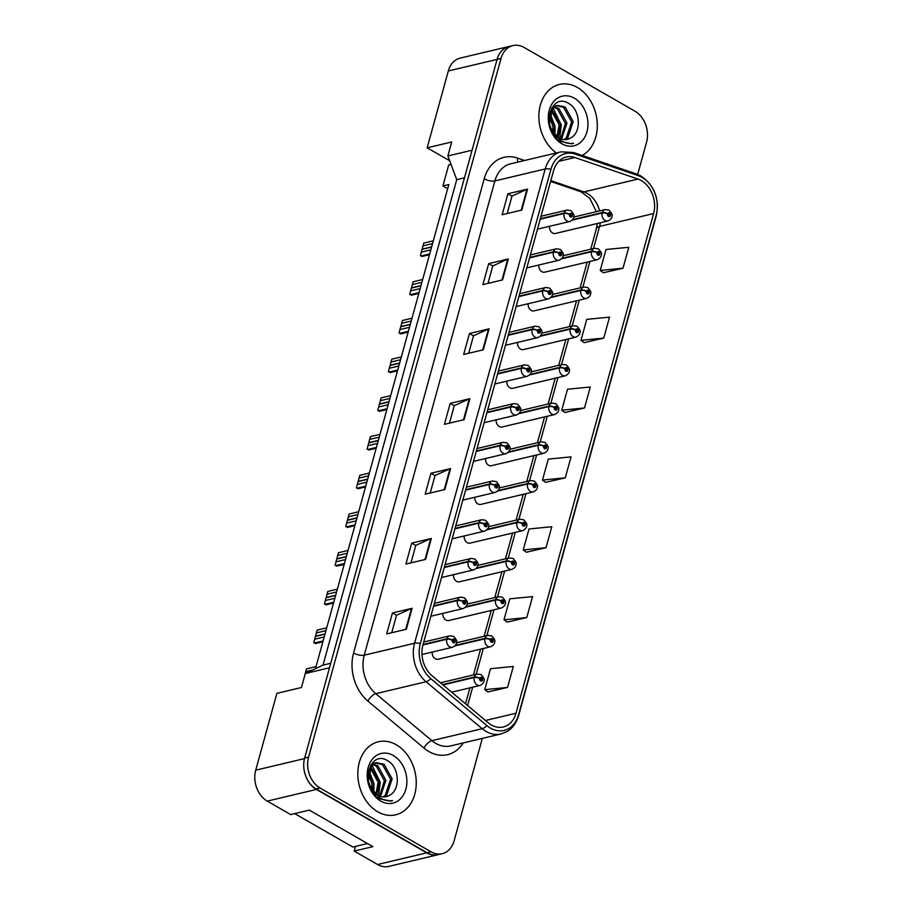 <?xml version="1.0" encoding="UTF-8"?>
<svg xmlns="http://www.w3.org/2000/svg" width="912" height="912" viewBox="0 0 912 912"><rect width="100%" height="100%" fill="white"/><g stroke="black" fill="none" stroke-linecap="round" stroke-linejoin="round"><path stroke-width="1.37" d="M538.821 265.016A5.871 4.48 76.6 0 0 541.899 271.719A5.871 4.48 76.6 0 0 544.703 272.186L597.269 259.703A5.871 4.48 -103.4 0 1 594.476 259.236A5.871 4.48 -103.4 0 1 591.523 251.735A3.91 1.379 13.2 0 1 596.904 252.658A1.961 1.493 76.6 0 0 599.811 254.243A1.961 1.493 76.6 0 0 596.95 252.499L597.805 253.046A0.787 0.593 -103.4 0 1 598.979 253.513A0.787 0.593 -103.4 0 1 598.181 254.106A0.787 0.593 -103.4 0 1 597.782 253.103L596.904 252.658M528.162 303.719A5.871 4.48 76.6 0 0 531.24 310.422A5.871 4.48 76.6 0 0 534.044 310.889L586.61 298.406A5.871 4.48 -103.4 0 1 583.805 297.939A5.871 4.48 -103.4 0 1 580.864 290.438A3.91 1.379 13.2 0 1 586.245 291.361A1.961 1.493 76.6 0 0 589.152 292.946A1.961 1.493 76.6 0 0 586.291 291.213L587.146 291.749A0.787 0.593 -103.4 0 1 588.32 292.216A0.787 0.593 -103.4 0 1 587.522 292.809A0.787 0.593 -103.4 0 1 587.123 291.817L586.245 291.361M517.503 342.433A5.871 4.48 76.6 0 0 520.581 349.125A5.871 4.48 76.6 0 0 523.385 349.592L575.951 337.109A5.871 4.48 -103.4 0 1 573.146 336.642A5.871 4.48 -103.4 0 1 570.205 329.141A3.91 1.379 13.2 0 1 575.586 330.064A1.961 1.493 76.6 0 0 578.493 331.649A1.961 1.493 76.6 0 0 575.62 329.916L576.475 330.452A0.787 0.593 -103.4 0 1 577.661 330.919A0.787 0.593 -103.4 0 1 576.851 331.523A0.787 0.593 -103.4 0 1 576.464 330.52L575.586 330.064M506.833 381.136A5.871 4.48 76.6 0 0 509.922 387.828A5.871 4.48 76.6 0 0 512.715 388.307L565.28 375.812A5.871 4.48 -103.4 0 1 562.487 375.345A5.871 4.48 -103.4 0 1 559.535 367.855A3.91 1.379 13.2 0 1 564.927 368.767A1.961 1.493 76.6 0 0 567.834 370.352A1.961 1.493 76.6 0 0 564.961 368.619L565.816 369.166A0.787 0.593 -103.4 0 1 566.99 369.622A0.787 0.593 -103.4 0 1 566.192 370.226A0.787 0.593 -103.4 0 1 565.805 369.223L564.927 368.767M496.174 419.839A5.871 4.48 76.6 0 0 499.263 426.542A5.871 4.48 76.6 0 0 502.056 427.01L554.621 414.527A5.871 4.48 -103.4 0 1 551.828 414.059A5.871 4.48 -103.4 0 1 548.876 406.558A3.91 1.379 13.2 0 1 554.257 407.482A1.961 1.493 76.6 0 0 557.164 409.066A1.961 1.493 76.6 0 0 554.302 407.322L555.157 407.869A0.787 0.593 -103.4 0 1 556.331 408.337A0.787 0.593 -103.4 0 1 555.533 408.929A0.787 0.593 -103.4 0 1 555.134 407.926L554.257 407.482M485.515 458.542A5.871 4.48 76.6 0 0 488.593 465.245A5.871 4.48 76.6 0 0 491.397 465.713L543.962 453.23A5.871 4.48 -103.4 0 1 541.158 452.762A5.871 4.48 -103.4 0 1 538.217 445.261A3.91 1.379 13.2 0 1 543.598 446.185A1.961 1.493 76.6 0 0 546.505 447.769A1.961 1.493 76.6 0 0 543.643 446.036L544.498 446.572A0.787 0.593 -103.4 0 1 545.672 447.04A0.787 0.593 -103.4 0 1 544.874 447.632A0.787 0.593 -103.4 0 1 544.475 446.641L543.598 446.185M474.856 497.257A5.871 4.48 76.6 0 0 477.934 503.948A5.871 4.48 76.6 0 0 480.738 504.416L533.303 491.933A5.871 4.48 -103.4 0 1 530.499 491.465A5.871 4.48 -103.4 0 1 527.558 483.964A3.91 1.379 13.2 0 1 532.939 484.888A1.961 1.493 76.6 0 0 535.846 486.472A1.961 1.493 76.6 0 0 532.984 484.739L533.828 485.287A0.787 0.593 -103.4 0 1 535.013 485.743A0.787 0.593 -103.4 0 1 534.204 486.347A0.787 0.593 -103.4 0 1 533.816 485.344L532.939 484.888M464.185 535.96A5.871 4.48 76.6 0 0 467.275 542.663A5.871 4.48 76.6 0 0 470.068 543.13L522.644 530.647A5.871 4.48 -103.4 0 1 519.84 530.168A5.871 4.48 -103.4 0 1 516.887 522.679A3.91 1.379 13.2 0 1 522.28 523.602A1.961 1.493 76.6 0 0 525.187 525.175A1.961 1.493 76.6 0 0 522.314 523.442L523.169 523.99A0.787 0.593 -103.4 0 1 524.354 524.457A0.787 0.593 -103.4 0 1 523.545 525.05A0.787 0.593 -103.4 0 1 523.157 524.047L522.28 523.602M453.526 574.663A5.871 4.48 76.6 0 0 456.616 581.366A5.871 4.48 76.6 0 0 459.409 581.833L511.974 569.35A5.871 4.48 -103.4 0 1 509.181 568.883A5.871 4.48 -103.4 0 1 506.228 561.382A3.91 1.379 13.2 0 1 511.621 562.305A1.961 1.493 76.6 0 0 514.528 563.89A1.961 1.493 76.6 0 0 511.655 562.157L512.51 562.693A0.787 0.593 -103.4 0 1 513.684 563.16A0.787 0.593 -103.4 0 1 512.886 563.753A0.787 0.593 -103.4 0 1 512.498 562.761L511.621 562.305M442.867 613.377A5.871 4.48 76.6 0 0 445.945 620.069A5.871 4.48 76.6 0 0 448.75 620.536L501.315 608.053A5.871 4.48 -103.4 0 1 498.522 607.586A5.871 4.48 -103.4 0 1 495.569 600.085A3.91 1.379 13.2 0 1 500.95 601.008A1.961 1.493 76.6 0 0 503.857 602.593A1.961 1.493 76.6 0 0 500.996 600.86L501.851 601.396A0.787 0.593 -103.4 0 1 503.025 601.863A0.787 0.593 -103.4 0 1 502.227 602.467A0.787 0.593 -103.4 0 1 501.828 601.464L500.95 601.008M432.208 652.08A5.871 4.48 76.6 0 0 435.286 658.772A5.871 4.48 76.6 0 0 438.091 659.251L490.656 646.756A5.871 4.48 -103.4 0 1 487.852 646.289A5.871 4.48 -103.4 0 1 484.91 638.799A3.91 1.379 13.2 0 1 490.291 639.711A1.961 1.493 76.6 0 0 493.198 641.296A1.961 1.493 76.6 0 0 490.337 639.563L491.192 640.11A0.787 0.593 -103.4 0 1 492.366 640.566A0.787 0.593 -103.4 0 1 491.568 641.17A0.787 0.593 -103.4 0 1 491.169 640.167L490.291 639.711M549.48 226.313A5.871 4.48 76.6 0 0 552.569 233.005A5.871 4.48 76.6 0 0 555.362 233.472L607.928 220.989A5.871 4.48 -103.4 0 1 605.135 220.522A5.871 4.48 -103.4 0 1 602.182 213.02A3.91 1.379 13.2 0 1 607.563 213.944A1.961 1.493 76.6 0 0 610.481 215.528A1.961 1.493 76.6 0 0 607.609 213.796L608.464 214.343A0.787 0.593 -103.4 0 1 609.638 214.799A0.787 0.593 -103.4 0 1 608.84 215.403A0.787 0.593 -103.4 0 1 608.441 214.4L607.563 213.944M510.173 46.25A23.473 17.921 76.6 0 0 509.352 46.421L460.229 58.083A23.473 17.921 76.6 0 0 448.316 70.965L427.158 147.812L449.662 160.751M447.678 188.681L442.924 185.945L448.818 184.543L315.461 668.69M355.498 846.382L354.198 851.078L377.591 864.53A23.473 17.921 76.6 0 0 388.797 866.4L437.92 854.738A23.473 17.921 76.6 0 0 438.729 854.51M329.506 667.778L305.303 673.523L301.45 687.5L276.895 693.337L255.725 770.184A23.473 17.921 76.6 0 0 267.273 801.112L290.666 814.553L309.339 810.118L372.871 846.644L354.198 851.078M306.74 778.403A23.473 17.921 76.6 0 0 316.407 789.439L426.725 852.857A23.473 17.921 76.6 0 0 437.92 854.738M305.303 673.523L323.019 665.099L330.76 663.252M323.019 665.099L456.73 179.664L464.47 177.817M456.73 179.664L447.872 155.952L472.074 150.206M447.872 155.952L451.714 141.976L427.158 147.812M509.352 46.421A23.473 17.921 76.6 0 0 508.28 46.717M442.924 185.945L448.693 164.981L451.03 164.434M577.33 87.449A37.552 28.682 76.6 0 0 559.421 84.451A37.552 28.682 76.6 0 0 538.912 114.433A37.552 28.682 76.6 0 0 556.377 152.931A37.552 28.682 76.6 0 1 538.912 114.433A37.552 28.682 76.6 0 1 559.421 84.451A37.552 28.682 76.6 0 1 577.33 87.449A37.552 28.682 76.6 0 1 597.2 122.151A37.552 28.682 76.6 0 1 582.187 155.45A37.552 28.682 76.6 0 0 597.2 122.151A37.552 28.682 76.6 0 0 577.33 87.449M396.275 744.762A37.552 28.682 76.6 0 0 378.366 741.764A37.552 28.682 76.6 0 0 357.823 773.41A37.552 28.682 76.6 0 0 377.807 811.828A37.552 28.682 76.6 0 0 395.717 814.826A37.552 28.682 76.6 0 0 416.26 783.191A37.552 28.682 76.6 0 0 396.275 744.762A37.552 28.682 76.6 0 0 378.366 741.764A37.552 28.682 76.6 0 0 357.823 773.41A37.552 28.682 76.6 0 0 377.807 811.828A37.552 28.682 76.6 0 0 395.717 814.826A37.552 28.682 76.6 0 0 416.26 783.191A37.552 28.682 76.6 0 0 396.275 744.762M641.296 180.576A25.034 19.118 -103.4 0 1 653.619 213.556L515.987 713.241A25.034 19.118 -103.4 0 1 503.287 726.978A25.034 19.118 -103.4 0 1 488.228 722.794L432.128 675.815A25.034 19.118 -103.4 0 1 422.917 645.012L553.55 170.749A25.034 19.118 -103.4 0 1 566.249 157.024A25.034 19.118 -103.4 0 1 574.891 157.514L638.001 179.071A25.034 19.118 -103.4 0 1 641.296 180.576M642.162 177.43A28.557 21.808 76.6 0 0 638.4 175.708L575.29 154.162A28.557 21.808 76.6 0 0 550.951 169.256L420.318 643.519A28.557 21.808 76.6 0 0 430.817 678.653L486.928 725.633A28.557 21.808 76.6 0 0 518.586 714.734L656.218 215.05A28.557 21.808 76.6 0 0 642.162 177.43M637.67 174.431L646.562 142.147A23.473 17.921 76.6 0 0 635.014 111.218L524.115 47.47A23.473 17.921 76.6 0 0 512.92 45.6L508.987 46.535A23.473 17.921 76.6 0 0 497.086 59.405L304.642 758.077A23.473 17.921 76.6 0 0 316.19 788.994L427.09 852.743A23.473 17.921 76.6 0 0 438.284 854.624L442.217 853.689A23.473 17.921 76.6 0 0 454.119 840.807L482.334 738.389M487.92 691.946L507.528 687.431L513.308 666.478L490.519 668.713L484.751 689.666L488.08 692.06M507.163 622.075L526.771 617.572L532.551 596.608L509.774 598.842L503.994 619.807L507.323 622.189M526.406 552.216L546.026 547.702L551.794 526.737L529.017 528.971L523.237 549.936L526.566 552.319M603.391 272.745L622.999 268.231L628.767 247.277L605.99 249.512L600.221 270.465L603.539 272.859M584.147 342.616L603.755 338.101L609.524 317.137L586.747 319.371L580.978 340.336L584.296 342.718M564.904 412.475L584.512 407.972L590.281 387.007L567.503 389.242L561.724 410.206L565.052 412.589M545.661 482.345L565.269 477.831L571.037 456.878L548.26 459.112L542.48 480.065L545.809 482.459M512.92 45.6A23.473 17.921 76.6 0 0 501.019 58.471L308.564 757.142A23.473 17.921 76.6 0 0 320.123 788.059L431.023 851.808A23.473 17.921 76.6 0 0 442.217 853.689M425.585 559.398L405.931 564.061L411.7 543.107L431.353 538.433L425.585 559.398M406.342 629.269L386.688 633.931L392.456 612.967L412.11 608.304L406.342 629.269M483.314 349.798L463.661 354.46L469.441 333.507L489.094 328.833L483.314 349.798M502.558 279.927L482.904 284.601L488.684 263.636L508.337 258.974L502.558 279.927M521.801 210.068L502.159 214.73L507.927 193.766L527.581 189.103L521.801 210.068M444.828 489.527L425.174 494.201L430.954 473.237L450.596 468.574L444.828 489.527M464.071 419.668L444.418 424.331L450.197 403.366L469.84 398.704L464.071 419.668M450.197 403.366L454.256 405.703M449.456 423.134L454.279 405.635L469.235 398.909A6.259 2.36 15.4 0 1 469.84 398.704M430.954 473.237L435.013 475.574M430.213 493.004L435.035 475.505L449.992 468.768A6.259 2.36 15.4 0 1 450.596 468.574M507.927 193.766L511.985 196.103M507.186 213.533L512.008 196.034L526.965 189.308A6.259 2.36 15.4 0 1 527.581 189.103M488.684 263.636L492.742 265.973M487.943 283.404L492.765 265.905L507.722 259.168A6.259 2.36 15.4 0 1 508.337 258.974M469.441 333.507L473.499 335.844M468.7 353.263L473.522 335.764L488.479 329.038A6.259 2.36 15.4 0 1 489.094 328.833M392.456 612.967L396.526 615.304M391.727 632.734L396.538 615.235L411.494 608.509A6.259 2.36 15.4 0 1 412.11 608.304M411.7 543.107L415.769 545.444M410.97 562.864L415.792 545.365L430.749 538.639A6.259 2.36 15.4 0 1 431.353 538.433M565.269 477.831L542.48 480.065M584.512 407.972L561.724 410.206M603.755 338.101L580.978 340.336M622.999 268.231L600.221 270.465M546.026 547.702L523.237 549.936M526.771 617.572L503.994 619.807M507.528 687.431L484.751 689.666M572.2 220.145L602.182 213.02M607.609 213.796A3.91 1.562 -162.4 0 0 602.308 212.564A5.871 4.48 -103.4 0 1 605.215 209.578L573.785 217.045M572.679 219.61L602.308 212.564M540.212 219.176L564.049 213.522A3.91 1.379 13.2 0 1 569.43 214.445A1.961 1.493 76.6 0 0 572.337 216.03A1.961 1.493 76.6 0 0 569.476 214.286L570.331 214.833A0.787 0.593 -103.4 0 1 571.505 215.3A0.787 0.593 -103.4 0 1 570.707 215.893A0.787 0.593 -103.4 0 1 570.308 214.89L569.43 214.445M569.476 214.286A3.91 1.562 -162.4 0 0 564.175 213.066A5.871 4.48 -103.4 0 1 567.082 210.068L541.021 216.258M540.337 218.72L564.175 213.066M432.55 243.607L422.986 245.875L423.749 243.082L433.314 240.814M431.581 247.095L422.017 249.364L420.386 255.656L421.675 256.055M421.253 252.168L430.817 249.888M422.986 245.875L422.119 249.341M551.635 109.326L560.72 124.545L557.973 137.416M551.03 110.238L559.17 124.91L557.027 136.732M554.314 106.704L558.874 108.414L566.968 123.063L561.541 139.137M553.607 107.217L557.312 108.79L565.406 123.428L560.675 138.841M570.194 138.168C581.765 133.186 580.477 110.432 569.521 103.979C550.552 90.459 539.779 129.538 559.911 141.349L571.881 143.788L573.591 143.264C568.814 143.971 564.232 142.853 559.843 139.912L551.452 129.436A17.681 13.509 76.6 0 0 558.828 137.951A17.681 13.509 76.6 0 0 567.264 139.365A17.681 13.509 76.6 0 0 570.194 138.168L567.15 139.388M551.452 129.436L549.355 123.633L552.672 108.083L557.3 105.382L565.109 106.932L573.203 121.581L567.811 137.621L564.836 139.639M557.038 137.621L553.652 134.953M551.646 107.935L555.739 105.746M556.525 105.598L563.548 107.308L571.642 121.946L566.249 137.997L564.038 139.616M549.457 114.023L554.485 126.027L553.96 133.619M549.081 115.87L552.923 126.392L552.809 131.966M560.23 140.174L559.17 140.824M559.66 139.787L558.737 140.494M574.366 98.211A25.513 19.483 76.6 0 0 549.263 110.158A25.513 19.483 76.6 0 0 561.815 143.765A25.513 19.483 76.6 0 0 586.929 131.818A25.513 19.483 76.6 0 0 574.366 98.211M573.591 143.264L571.699 143.834M554.485 130.644L554.222 133.95M552.957 107.798L561.313 124.955L559.626 138.373M549.856 112.746L555.077 126.437L554.861 134.691M370.58 766.627L379.677 781.846L376.918 794.728M369.976 767.551L378.115 782.222L375.972 794.033M373.259 764.005L377.819 765.727L385.913 780.364L380.486 796.438M372.563 764.53L376.257 766.091L384.351 780.74L379.62 796.142M389.139 795.481C400.71 790.499 399.422 767.744 388.466 761.292C369.508 747.76 358.724 786.839 378.856 798.661L390.838 801.101L392.536 800.576C387.76 801.272 383.177 800.155 378.788 797.225L370.409 786.748A17.681 13.509 76.6 0 0 377.773 795.253A17.681 13.509 76.6 0 0 386.209 796.666A17.681 13.509 76.6 0 0 389.139 795.481L386.095 796.7M370.409 786.748L368.3 780.946L371.617 765.396L376.246 762.683L384.055 764.245L392.149 778.894L386.756 794.933L383.781 796.951M375.983 794.933L372.609 792.254M370.591 765.248L374.684 763.059M375.47 762.899L382.504 764.609L390.587 779.258L385.206 795.298L382.983 796.917M368.414 771.324L373.43 783.328L372.905 790.921M368.026 773.171L371.868 783.704L371.754 789.268M379.175 797.476L378.127 798.125M378.605 797.099L377.693 797.795M393.311 755.512A25.513 19.483 76.6 0 0 368.209 767.471A25.513 19.483 76.6 0 0 380.76 801.078A25.513 19.483 76.6 0 0 405.874 789.119A25.513 19.483 76.6 0 0 393.311 755.512M367.468 843.543L352.819 847.02L294.679 813.607M392.536 800.576L390.644 801.146M373.441 787.957L373.168 791.263M371.902 765.111L380.258 782.257L378.571 795.686M368.801 770.059L374.023 783.739L373.806 792.004M561.541 258.848L591.523 251.735M596.95 252.499A3.91 1.562 -162.4 0 0 591.649 251.279A5.871 4.48 -103.4 0 1 594.556 248.281L563.126 255.748M562.02 258.313L591.649 251.279M550.882 297.563L580.864 290.438M586.291 291.213A3.91 1.562 -162.4 0 0 580.99 289.982A5.871 4.48 -103.4 0 1 583.897 286.984L552.467 294.451M551.361 297.016L580.99 289.982M540.223 336.266L570.205 329.141M575.62 329.916A3.91 1.562 -162.4 0 0 570.331 328.685A5.871 4.48 -103.4 0 1 573.238 325.698L541.796 333.165M540.702 335.719L570.331 328.685M529.564 374.969L559.535 367.855M564.961 368.619A3.91 1.562 -162.4 0 0 559.66 367.388A5.871 4.48 -103.4 0 1 562.579 364.401L531.137 371.868M530.043 374.433L559.66 367.388M529.553 257.891L553.39 252.225A3.91 1.379 13.2 0 1 558.771 253.148A1.961 1.493 76.6 0 0 561.678 254.733A1.961 1.493 76.6 0 0 558.817 253L559.66 253.536A0.787 0.593 -103.4 0 1 560.846 254.003A0.787 0.593 -103.4 0 1 560.036 254.596A0.787 0.593 -103.4 0 1 559.649 253.604L558.771 253.148M558.817 253A3.91 1.562 -162.4 0 0 553.516 251.769A5.871 4.48 -103.4 0 1 556.423 248.771L530.351 254.961M529.678 257.423L553.516 251.769M421.891 282.31L412.327 284.578L413.09 281.785L422.655 279.517M420.922 285.798L411.358 288.078L409.716 294.359L411.016 294.758M410.594 290.871L420.158 288.602M412.327 284.578L411.46 288.055M518.894 296.594L542.72 290.928A3.91 1.379 13.2 0 1 548.112 291.851A1.961 1.493 76.6 0 0 551.019 293.436A1.961 1.493 76.6 0 0 548.146 291.703L549.001 292.25A0.787 0.593 -103.4 0 1 550.175 292.706A0.787 0.593 -103.4 0 1 549.377 293.311A0.787 0.593 -103.4 0 1 548.99 292.307L548.112 291.851M548.146 291.703A3.91 1.562 -162.4 0 0 542.845 290.472A5.871 4.48 -103.4 0 1 545.764 287.485L519.692 293.675M519.019 296.138L542.845 290.472M411.221 321.013L401.656 323.293L402.431 320.488L411.996 318.22M410.263 324.512L400.699 326.781L399.057 333.062L400.357 333.473M399.923 329.574L409.488 327.305M401.656 323.293L400.801 326.758M508.223 335.297L532.061 329.642A3.91 1.379 13.2 0 1 537.442 330.566A1.961 1.493 76.6 0 0 540.349 332.139A1.961 1.493 76.6 0 0 537.487 330.406L538.342 330.953A0.787 0.593 -103.4 0 1 539.516 331.421A0.787 0.593 -103.4 0 1 538.718 332.014A0.787 0.593 -103.4 0 1 538.319 331.01L537.442 330.566M537.487 330.406A3.91 1.562 -162.4 0 0 532.186 329.175A5.871 4.48 -103.4 0 1 535.093 326.188L509.033 332.378M508.349 334.841L532.186 329.175M400.562 359.727L390.997 361.996L391.772 359.203L401.337 356.923M399.604 363.215L390.04 365.484L388.398 371.777L389.686 372.176M389.264 368.277L398.829 366.008M390.997 361.996L390.131 365.461M518.894 413.672L548.876 406.558M554.302 407.322A3.91 1.562 -162.4 0 0 549.001 406.102A5.871 4.48 -103.4 0 1 551.908 403.104L520.478 410.571M519.373 413.136L549.001 406.102M508.235 452.386L538.217 445.261M543.643 446.036A3.91 1.562 -162.4 0 0 538.342 444.805A5.871 4.48 -103.4 0 1 541.249 441.818L509.819 449.274M508.714 451.839L538.342 444.805M497.576 491.089L527.558 483.964M532.984 484.739A3.91 1.562 -162.4 0 0 527.683 483.508A5.871 4.48 -103.4 0 1 530.59 480.521L499.16 487.988M498.055 490.542L527.683 483.508M497.564 374L521.402 368.345A3.91 1.379 13.2 0 1 526.783 369.269A1.961 1.493 76.6 0 0 529.69 370.853A1.961 1.493 76.6 0 0 526.828 369.109L527.683 369.656A0.787 0.593 -103.4 0 1 528.857 370.124A0.787 0.593 -103.4 0 1 528.059 370.717A0.787 0.593 -103.4 0 1 527.66 369.713L526.783 369.269M526.828 369.109A3.91 1.562 -162.4 0 0 521.527 367.889A5.871 4.48 -103.4 0 1 524.434 364.891L498.374 371.081M497.69 373.544L521.527 367.889M389.903 398.43L380.338 400.699L381.102 397.906L390.667 395.637M388.934 401.918L379.381 404.198L377.739 410.48L379.027 410.879M378.605 406.991L388.17 404.711M380.338 400.699L379.472 404.176M486.905 412.714L510.743 407.048A3.91 1.379 13.2 0 1 516.124 407.972A1.961 1.493 76.6 0 0 519.031 409.556A1.961 1.493 76.6 0 0 516.169 407.824L517.013 408.359A0.787 0.593 -103.4 0 1 518.198 408.827A0.787 0.593 -103.4 0 1 517.389 409.42A0.787 0.593 -103.4 0 1 517.001 408.428L516.124 407.972M516.169 407.824A3.91 1.562 -162.4 0 0 510.868 406.592A5.871 4.48 -103.4 0 1 513.775 403.606L487.703 409.796M487.031 412.258L510.868 406.592M379.244 437.133L369.679 439.402L370.443 436.609L380.008 434.34M378.275 440.633L368.71 442.901L367.08 449.183L368.368 449.593M367.946 445.694L377.511 443.426M369.679 439.402L368.813 442.879M476.246 451.417L500.084 445.751A3.91 1.379 13.2 0 1 505.465 446.675A1.961 1.493 76.6 0 0 508.372 448.259A1.961 1.493 76.6 0 0 505.499 446.527L506.354 447.074A0.787 0.593 -103.4 0 1 507.539 447.53A0.787 0.593 -103.4 0 1 506.73 448.134A0.787 0.593 -103.4 0 1 506.342 447.131L505.465 446.675M505.499 446.527A3.91 1.562 -162.4 0 0 500.209 445.295A5.871 4.48 -103.4 0 1 503.116 442.309L477.044 448.499M476.372 450.961L500.209 445.295M368.573 475.836L359.009 478.116L359.784 475.323L369.349 473.043M367.616 479.336L358.051 481.604L356.41 487.897L357.709 488.296M357.287 484.397L366.841 482.129M359.009 478.116L358.154 481.582M486.917 529.792L516.887 522.679M522.314 523.442A3.91 1.562 -162.4 0 0 517.024 522.223A5.871 4.48 -103.4 0 1 519.931 519.224L488.49 526.691M487.396 529.256L517.024 522.223M476.246 568.507L506.228 561.382M511.655 562.157A3.91 1.562 -162.4 0 0 506.354 560.926A5.871 4.48 -103.4 0 1 509.261 557.927L477.831 565.394M476.725 567.959L506.354 560.926M465.587 607.21L495.569 600.085M500.996 600.86A3.91 1.562 -162.4 0 0 495.695 599.629A5.871 4.48 -103.4 0 1 498.602 596.642L467.172 604.109M466.066 606.662L495.695 599.629M454.928 645.913L484.91 638.799M490.337 639.563A3.91 1.562 -162.4 0 0 485.036 638.332A5.871 4.48 -103.4 0 1 487.943 635.345L456.513 642.812M455.407 645.377L485.036 638.332M443.004 684.923L474.251 677.502A3.91 1.379 13.2 0 1 479.632 678.425A1.961 1.493 76.6 0 0 482.539 680.01A1.961 1.493 76.6 0 0 479.678 678.266L480.521 678.813A0.787 0.593 -103.4 0 1 481.707 679.28A0.787 0.593 -103.4 0 1 480.898 679.873A0.787 0.593 -103.4 0 1 480.51 678.87L479.632 678.425M479.678 678.266A3.91 1.562 -162.4 0 0 474.377 677.046A5.871 4.48 -103.4 0 1 477.284 674.048L440.462 682.792M442.605 684.581L474.377 677.046M465.576 490.12L489.413 484.466A3.91 1.379 13.2 0 1 494.806 485.389A1.961 1.493 76.6 0 0 497.713 486.974A1.961 1.493 76.6 0 0 494.84 485.23L495.695 485.777A0.787 0.593 -103.4 0 1 496.869 486.244A0.787 0.593 -103.4 0 1 496.071 486.837A0.787 0.593 -103.4 0 1 495.683 485.834L494.806 485.389M494.84 485.23A3.91 1.562 -162.4 0 0 489.539 484.01A5.871 4.48 -103.4 0 1 492.457 481.012L466.385 487.202M465.713 489.664L489.539 484.01M357.914 514.55L348.35 516.819L349.125 514.026L358.69 511.757M356.957 518.039L347.392 520.307L345.751 526.6L347.05 526.999M346.617 523.112L356.182 520.832M348.35 516.819L347.483 520.285M454.917 528.835L478.754 523.169A3.91 1.379 13.2 0 1 484.135 524.092A1.961 1.493 76.6 0 0 487.042 525.677A1.961 1.493 76.6 0 0 484.181 523.944L485.036 524.48A0.787 0.593 -103.4 0 1 486.21 524.947A0.787 0.593 -103.4 0 1 485.412 525.54A0.787 0.593 -103.4 0 1 485.013 524.548L484.135 524.092M484.181 523.944A3.91 1.562 -162.4 0 0 478.88 522.713A5.871 4.48 -103.4 0 1 481.787 519.715L455.726 525.905M455.042 528.367L478.88 522.713M347.255 553.253L337.691 555.522L338.466 552.729L348.031 550.46M346.298 556.742L336.733 559.022L335.092 565.303L336.38 565.702M335.958 561.815L345.523 559.546M337.691 555.522L336.824 558.999M444.258 567.538L468.095 561.872A3.91 1.379 13.2 0 1 473.476 562.795A1.961 1.493 76.6 0 0 476.383 564.38A1.961 1.493 76.6 0 0 473.522 562.647L474.377 563.194A0.787 0.593 -103.4 0 1 475.551 563.65A0.787 0.593 -103.4 0 1 474.753 564.254A0.787 0.593 -103.4 0 1 474.354 563.251L473.476 562.795M473.522 562.647A3.91 1.562 -162.4 0 0 468.221 561.416A5.871 4.48 -103.4 0 1 471.128 558.429L445.067 564.619M444.383 567.082L468.221 561.416M336.596 591.956L327.032 594.236L327.796 591.432L337.36 589.163M335.627 595.456L326.063 597.725L324.433 604.006L325.721 604.417M325.299 600.518L334.864 598.249M327.032 594.236L326.165 597.702M433.599 606.241L457.436 600.586A3.91 1.379 13.2 0 1 462.817 601.498A1.961 1.493 76.6 0 0 465.724 603.083A1.961 1.493 76.6 0 0 462.863 601.35L463.706 601.897A0.787 0.593 -103.4 0 1 464.892 602.353A0.787 0.593 -103.4 0 1 464.083 602.957A0.787 0.593 -103.4 0 1 463.695 601.954L462.817 601.498M462.863 601.35A3.91 1.562 -162.4 0 0 457.562 600.119A5.871 4.48 -103.4 0 1 460.469 597.132L434.397 603.322M433.724 605.785L457.562 600.119M325.937 630.671L316.373 632.939L317.137 630.146L326.701 627.866M324.968 634.159L315.404 636.428L313.774 642.721L315.062 643.12M314.64 639.221L324.205 636.952M316.373 632.939L315.506 636.405M422.94 644.944L446.766 639.289A3.91 1.379 13.2 0 1 452.158 640.213A1.961 1.493 76.6 0 0 455.065 641.797A1.961 1.493 76.6 0 0 452.192 640.053L453.047 640.6A0.787 0.593 -103.4 0 1 454.222 641.068A0.787 0.593 -103.4 0 1 453.424 641.66A0.787 0.593 -103.4 0 1 453.036 640.657L452.158 640.213M452.192 640.053A3.91 1.562 -162.4 0 0 446.891 638.833A5.871 4.48 -103.4 0 1 449.81 635.835L423.738 642.025M423.065 644.488L446.891 638.833M312.793 669.955L305.702 671.642L306.478 668.849L316.042 666.581M304.87 675.108L303.126 681.435M305.702 671.642L304.847 675.108M377.591 864.53L426.725 852.857M267.273 801.112L316.407 789.439M255.725 770.184L304.494 758.602M448.316 70.965L501.019 58.471M653.619 213.556L599.583 226.393A25.034 19.118 76.6 0 0 600.313 222.802M599.594 210.911A25.034 19.118 76.6 0 0 587.26 193.412A25.034 19.118 76.6 0 0 583.954 191.908L550.837 180.587M463.228 742.927A39.113 29.879 -103.4 0 1 428.925 751.556A39.113 29.879 -103.4 0 1 424.057 748.136L367.958 701.157A39.113 29.879 -103.4 0 1 353.571 653.038L484.204 178.775A39.113 29.879 -103.4 0 1 517.537 158.095L524.56 160.489M486.928 725.633A7.82 3.523 129.9 0 1 482.174 728.722L431.866 740.669A31.293 23.906 76.6 0 0 435.765 743.394A31.293 23.906 76.6 0 0 450.699 745.902L501.007 733.955A31.293 23.906 -103.4 0 1 482.174 728.722L426.075 681.743A31.293 23.906 -103.4 0 1 414.561 643.245L545.194 168.982A7.82 2.941 15.4 0 1 550.951 169.256M518.586 714.734A7.82 2.941 15.4 0 1 518.643 715.544L656.275 215.859C659.581 198.793 654.52 185.535 641.079 176.073L636.61 174.044A7.82 4.549 108.9 0 1 638.4 175.708M420.318 643.519A7.82 2.941 -164.6 0 0 414.561 643.245L364.253 655.192A31.293 23.906 76.6 0 0 375.767 693.69L431.866 740.669A7.82 3.523 -50.1 0 0 424.057 748.136M430.817 678.653A7.82 3.523 129.9 0 1 426.075 681.743L375.767 693.69A7.82 3.523 -50.1 0 0 367.958 701.157M636.61 174.044L573.5 152.486A7.82 4.549 108.9 0 1 575.29 154.162M484.204 178.775A7.82 2.941 15.4 0 0 494.885 180.929L545.194 168.982A31.293 23.906 -103.4 0 1 561.074 151.825L510.766 163.772A31.293 23.906 76.6 0 0 494.885 180.929L364.253 655.192A7.82 2.941 15.4 0 1 353.571 653.038M656.275 215.859A7.82 2.941 -164.6 0 0 656.218 215.05M431.023 851.808L427.09 852.743M308.564 757.142L304.642 758.077M320.123 788.059L316.19 788.994M517.537 158.095A7.82 4.549 -71.1 0 0 517.891 162.074M515.987 713.241L485.48 720.491M467.605 705.523L472.655 687.215M476.212 674.31L483.314 648.5M486.871 635.596L493.973 609.797M497.53 596.893L504.632 571.094M508.189 558.19L515.303 532.391M518.848 519.475L525.962 493.677M529.519 480.772L536.621 454.974M540.178 442.069L547.28 416.271M550.837 403.366L557.95 377.557M561.496 364.652L568.609 338.854M572.166 325.949L579.268 300.151M582.825 287.246L589.927 261.448M593.484 248.543L599.583 226.393A14.079 5.301 15.4 0 0 596.402 228.627L597.326 223.508M638.001 179.071L583.954 191.908A14.079 8.185 -71.1 0 1 581.012 191.805L550.609 181.42M574.891 157.514L558.748 161.344M463.478 419.805L469.235 398.909M482.722 349.934L488.479 329.038M501.965 280.075L507.722 259.168M521.208 210.205L526.965 189.308M444.235 489.676L449.992 468.768M424.992 559.535L430.749 538.639M405.737 629.405L411.494 608.509M537.464 229.163L569.795 221.491A5.871 4.48 -103.4 0 1 566.99 221.023A5.871 4.48 -103.4 0 1 564.049 213.522M420.956 255.987L429.712 253.912M422.176 249.113L431.65 246.867M526.794 267.877L559.136 260.194A5.871 4.48 -103.4 0 1 556.331 259.726A5.871 4.48 -103.4 0 1 553.39 252.225M410.297 294.69L419.053 292.615M411.517 287.827L420.991 285.57M516.135 306.58L548.465 298.897A5.871 4.48 -103.4 0 1 545.672 298.429A5.871 4.48 -103.4 0 1 542.72 290.928M399.638 333.393L408.382 331.318M400.858 326.53L410.32 324.284M505.476 345.283L537.806 337.6A5.871 4.48 -103.4 0 1 535.013 337.132A5.871 4.48 -103.4 0 1 532.061 329.642M388.979 372.107L397.723 370.021M390.188 365.233L399.661 362.987M494.817 383.986L527.147 376.314A5.871 4.48 -103.4 0 1 524.343 375.847A5.871 4.48 -103.4 0 1 521.402 368.345M378.309 410.81L387.064 408.736M379.529 403.936L389.002 401.69M484.158 422.701L516.488 415.017A5.871 4.48 -103.4 0 1 513.684 414.55A5.871 4.48 -103.4 0 1 510.743 407.048M367.65 449.513L376.405 447.439M368.87 442.651L378.343 440.393M473.488 461.404L505.829 453.72A5.871 4.48 -103.4 0 1 503.025 453.253A5.871 4.48 -103.4 0 1 500.084 445.751M356.991 488.228L365.735 486.142M358.211 481.354L367.684 479.108M451.691 692.185L479.997 685.471A5.871 4.48 -103.4 0 1 477.193 685.003A5.871 4.48 -103.4 0 1 474.251 677.502M462.829 500.107L495.159 492.434A5.871 4.48 -103.4 0 1 492.366 491.967A5.871 4.48 -103.4 0 1 489.413 484.466M346.332 526.931L355.076 524.856M347.552 520.057L357.014 517.811M452.17 538.81L484.5 531.137A5.871 4.48 -103.4 0 1 481.707 530.67A5.871 4.48 -103.4 0 1 478.754 523.169M335.662 565.634L344.417 563.559M336.881 558.771L346.355 556.514M441.511 577.524L473.841 569.84A5.871 4.48 -103.4 0 1 471.037 569.373A5.871 4.48 -103.4 0 1 468.095 561.872M325.003 604.337L333.758 602.262M326.222 597.474L335.696 595.228M430.852 616.227L463.182 608.543A5.871 4.48 -103.4 0 1 460.378 608.076A5.871 4.48 -103.4 0 1 457.436 600.586M314.344 643.051L323.099 640.965M315.563 636.177L325.037 633.931M421.971 654.508L452.523 647.258A5.871 4.48 -103.4 0 1 449.719 646.79A5.871 4.48 -103.4 0 1 446.766 639.289M573.5 152.486L561.074 151.825M501.007 733.955L506.707 731.698C508.907 730.649 515.246 726.476 518.643 715.544M581.012 191.805L589.79 198.326L596.357 211.675M465.53 703.779L469.908 687.865M473.465 674.96L480.567 649.15M484.124 636.245L491.237 610.447M494.783 597.542L501.896 571.744M505.453 558.839L512.555 533.041M516.112 520.136L523.214 494.327M526.771 481.422L533.885 455.624M537.43 442.719L544.544 416.921M548.101 404.016L555.203 378.218M558.76 365.302L565.862 339.503M569.419 326.599L576.521 300.8M580.078 287.896L587.191 262.097M590.737 249.193L596.402 228.627M607.928 220.989C610.766 219.575 612.123 217.831 612.009 215.745C612.739 215.038 611.735 213.169 609.011 210.148L605.215 209.578M569.795 221.491C572.633 220.077 573.99 218.321 573.865 216.235C574.594 215.528 573.602 213.67 570.866 210.638L567.082 210.068M422.028 256.489L429.484 254.722M597.269 259.703C600.107 258.29 601.464 256.534 601.339 254.448C602.068 253.741 601.076 251.883 598.34 248.851L594.556 248.281M586.61 298.406C589.448 296.993 590.805 295.249 590.68 293.162C591.409 292.456 590.417 290.586 587.681 287.554L583.897 286.984M575.951 337.109C578.789 335.696 580.146 333.952 580.021 331.865C580.75 331.159 579.747 329.289 577.022 326.268L573.238 325.698M565.28 375.812C568.13 374.41 569.487 372.655 569.362 370.568C570.091 369.862 569.088 367.992 566.363 364.971L562.579 364.401M559.136 260.194C561.974 258.78 563.331 257.036 563.206 254.95C563.935 254.243 562.932 252.373 560.207 249.352L556.423 248.771M411.369 295.192L418.825 293.425M548.465 298.897C551.315 297.483 552.672 295.739 552.547 293.653C553.276 292.946 552.273 291.076 549.548 288.055L545.764 287.485M400.699 333.906L408.166 332.128M537.806 337.6C540.645 336.197 542.002 334.442 541.888 332.356C542.617 331.649 541.614 329.791 538.889 326.758L535.093 326.188M390.04 372.609L397.507 370.831M554.621 414.527C557.46 413.113 558.817 411.358 558.703 409.271C559.432 408.565 558.429 406.706 555.693 403.674L551.908 403.104M543.962 453.23C546.801 451.816 548.158 450.072 548.032 447.986C548.762 447.279 547.77 445.409 545.034 442.388L541.249 441.818M533.303 491.933C536.142 490.519 537.499 488.775 537.373 486.689C538.103 485.982 537.1 484.112 534.375 481.091L530.59 480.521M527.147 376.314C529.986 374.9 531.343 373.156 531.217 371.07C531.947 370.363 530.955 368.494 528.219 365.461L524.434 364.891M379.381 411.312L386.836 409.545M516.488 415.017C519.327 413.603 520.684 411.859 520.558 409.773C521.288 409.066 520.285 407.197 517.56 404.176L513.775 403.606M368.722 450.015L376.177 448.248M505.829 453.72C508.668 452.306 510.025 450.562 509.899 448.476C510.629 447.769 509.626 445.9 506.901 442.879L503.116 442.309M358.051 488.729L365.518 486.951M522.644 530.647C525.483 529.234 526.84 527.478 526.714 525.392C527.444 524.685 526.441 522.827 523.716 519.794L519.931 519.224M511.974 569.35C514.813 567.937 516.181 566.192 516.055 564.106C516.785 563.399 515.782 561.53 513.057 558.497L509.261 557.927M501.315 608.053C504.154 606.64 505.51 604.895 505.385 602.809C506.114 602.102 505.123 600.233 502.387 597.212L498.602 596.642M490.656 646.756C493.495 645.354 494.851 643.598 494.726 641.512C495.455 640.805 494.464 638.936 491.728 635.915L487.943 635.345M479.997 685.471C482.836 684.057 484.192 682.301 484.067 680.215C484.796 679.508 483.793 677.65 481.069 674.618L477.284 674.048M495.159 492.434C497.998 491.021 499.366 489.265 499.24 487.179C499.97 486.472 498.967 484.614 496.242 481.582L492.457 481.012M347.392 527.432L354.859 525.665M484.5 531.137C487.339 529.724 488.695 527.98 488.581 525.893C489.311 525.187 488.308 523.317 485.572 520.285L481.787 519.715M336.733 566.135L344.189 564.368M473.841 569.84C476.68 568.427 478.036 566.683 477.911 564.596C478.64 563.89 477.649 562.02 474.913 558.999L471.128 558.429M326.074 604.85L333.53 603.071M463.182 608.543C466.021 607.141 467.377 605.386 467.252 603.299C467.981 602.593 466.978 600.723 464.254 597.702L460.469 597.132M315.415 643.553L322.871 641.774M452.523 647.258C455.362 645.844 456.718 644.089 456.593 642.002C457.322 641.296 456.319 639.437 453.595 636.405L449.81 635.835"/></g></svg>
